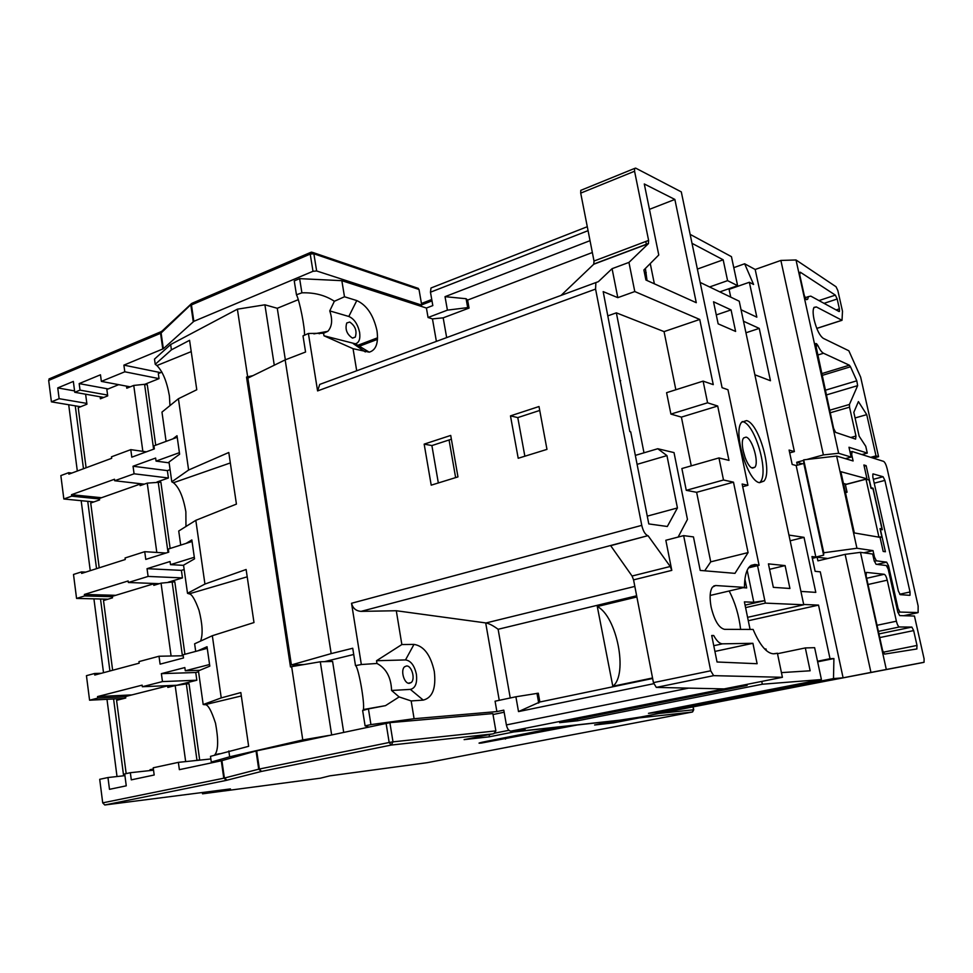 <?xml version="1.0" encoding="UTF-8"?>
<svg xmlns="http://www.w3.org/2000/svg" width="973" height="973" viewBox="0 0 973 973"><rect width="100%" height="100%" fill="white"/><g stroke="black" fill="none" stroke-linecap="round" stroke-linejoin="round"><path stroke-width="1.46" d="M883.131 652.238L917.004 645.44L916.797 648.979L884.554 654.099L882.572 650.39L866.152 575.992L866.311 572.477M406.507 665.982C411.701 665.374 415.605 679.227 411.178 682.56L409.365 683.314C404.196 684.031 400.207 670.142 404.622 666.76L406.507 665.982M352.372 338.045L355.279 337.12C357.164 330.954 355.315 325.931 349.733 322.051L346.753 322.987C344.904 329.215 346.777 334.238 352.372 338.045M752.579 468.11L754.805 467.332C759.341 462.807 752.226 438.191 746.072 437.12L743.7 437.911C739.176 442.496 746.498 467.417 752.579 468.11M759.597 482.669L763.89 481.136C772.903 472.136 758.867 423.158 746.546 420.604L741.669 422.209C732.669 431.44 747.568 481.659 759.597 482.669M759.645 482.681L760.156 482.146C769.242 473.146 755.218 424.24 742.837 421.698L742.253 421.552M399.125 696.936L411.165 700.937L414.097 718.719L370.944 724.605L368.426 708.903L385.503 705.644L399.125 696.936L391.584 690.465L410.375 689.395C415.362 688.203 417.368 683.168 416.395 674.277C414.425 665.459 410.801 660.667 405.51 659.925L376.527 660.728L376.965 663.464L361.336 664.523L351.533 603.272L641.766 525.359C643.104 531.051 645.123 534.493 647.811 535.697L610.679 545.671L632.061 576.028L670.239 566.493L648.127 535.795M391.584 690.465C391.085 677.354 386.208 668.354 376.965 663.464M368.426 708.903L362.637 710.497L365.094 725.858L368.56 726.989M370.944 724.605L365.094 725.858M457.967 476.892L450.718 435.43L424.167 444.126L431.209 485.162L457.967 476.892M546.972 449.38L539.006 406.532L510.472 415.872L518.208 458.271L546.972 449.38M691.268 465.848L681.392 417.113L670.908 414.097L666.59 392.691L703.114 381.124L713.258 384.639L699.745 319.46L634.785 291.547L617.806 297.653L612.078 268.682L598.322 281.696L595.865 282.571L595.573 289.078L641.766 525.359M595.573 289.078L317.587 390.915L308.392 333.471L303.004 335.88L305.571 352.019L285.162 359.876L331.173 653.613L352.737 648.249L355.498 665.629L361.336 664.523M647.811 535.697L361.056 611.372L396.291 610.74L401.861 644.552L413.987 644.394C423.863 645.95 430.638 654.987 434.311 671.528C436.22 688.203 432.547 697.726 423.255 700.11L411.165 700.937M363.014 710.412L363.355 709.548C365.009 703.552 358.38 666.493 355.498 665.629M401.861 644.552L376.527 660.728M361.056 611.372C355.996 610.971 352.822 608.271 351.533 603.272M914.45 616.043L924.082 658.806L924.058 662.272L870.944 672.416L845.136 554.355L860.473 552.348L872.672 554.051L874.119 560.533L876.053 564.279L886.342 565.532L888.227 569.205L897.787 611.993L899.648 615.593L914.45 616.043M816.323 306.921L814.036 307.371C812.808 309.463 812.82 313.574 814.097 319.703C816.59 329.506 819.655 335.721 823.292 338.349L848.845 350.779L860.655 377.135L878.57 456.702L876.004 455.887L866.736 414.632L858.405 401.581L853.82 412.345L859.147 436.196L865.763 446.303L867.284 453.102L848.979 447.252L851.156 457.091L838.629 453.284L823.389 454.914L780.869 260.436L796.011 259.973L836.05 286.755L837.862 290.611L842.496 311.238L842.022 320.299L816.323 306.921L813.805 307.748M873.268 458.137L878.57 456.702M427.415 762.65L547.69 739.468M202.36 792.618L202.53 793.822L320.385 778.193L329.835 775.846L427.354 762.662M296.461 294.783L301.898 292.824L299.635 278.643L294.247 280.905L296.461 294.783C299.538 300.28 305.181 328.898 304.452 335.284M323.559 333.252L323.973 335.782L355.376 343.797C359.049 342.788 360.46 339.005 359.621 332.438C357.76 324.143 354.16 318.816 348.808 316.468L329.75 310.898C332.766 319.728 332.121 326.539 327.816 331.331L323.559 333.252L308.392 333.471M317.587 390.915L319.74 384.408L324.751 382.559M323.973 335.782L353.053 348.687L356.702 370.774M653.698 683.703L518.512 711.591L515.897 696.777L495.075 701.205L496.887 711.591L414.097 718.719M396.291 610.74L486.014 622.963C489.2 623.571 493.226 625.675 498.127 629.276L510.253 697.982M328.825 735.454L302.773 739.93L291.645 666.639L320.299 661.774L331.647 734.858M320.299 661.774L332.596 661.433L343.688 732.292M171.406 349.854L170.652 344.539L154.5 359.098L155.23 364.291L171.406 349.854L189.577 340.307L196.777 389.747L178.412 398.735L161.968 412.114L166.091 441.377M172.902 438.859L177.001 435.734L179.409 452.664L156.057 461.105L155.631 458.052L133.046 466.237L134.079 473.79L114.692 480.747L114.498 479.251L71.516 494.698L101.484 497.726M185.965 526.49L185.867 511.749C183.277 497.008 179.129 487.339 173.437 482.742L171.795 481.83L169.01 462.017L179.628 454.209L179.409 452.664M171.795 481.83L188.616 470.02L178.412 398.735M200.572 641.085C203.053 634.53 202.53 624.252 199.003 610.266C195.001 599.344 191.705 593.871 189.115 593.858L187.509 593.299L204.938 584.055L195.816 520.324L178.728 531.015L180.723 545.099M186.062 543.408L191.839 539.93L194.308 557.274L170.494 564.656L170.056 561.518L147.045 568.682L148.103 576.43L128.351 582.499L128.144 580.966L84.371 594.454L115.702 595.318M187.509 593.299L183.544 565.167L194.527 558.855L194.308 557.274M252.871 375.675L246.522 377.05L290.489 666.967L291.645 666.639M247.616 376.527L237.388 309.183L170.652 344.539M188.616 470.02L228.789 452.494L236.427 504.099L195.816 520.324M204.938 584.055L246.12 569.497L253.989 622.55L212.333 635.722L194.624 643.798L195.707 651.411M214.547 755.157L214.924 754.695C218.329 750.098 218.536 739.626 215.532 723.292C211.287 710.156 207.699 703.966 204.768 704.72L203.187 704.537L221.236 697.909L212.333 635.722M221.236 697.909L240.83 692.569L248.65 746.315L210.496 756.349L211.299 762.054L215.313 762.054M302.773 739.93L229.664 756.812L228.825 750.974M197.653 650.888L207.03 646.729L209.572 664.523L185.296 670.774L184.846 667.563L161.384 673.644L162.467 681.587L142.338 686.731L142.131 685.15L97.531 696.583L131.939 694.892M203.187 704.537L198.443 670.859L209.803 666.14L209.572 664.523M229.664 756.812L211.299 762.054M193.846 321.333L313.002 271.297L310.217 254.087L191.45 304.938L193.846 321.333L163.342 348.748L123.887 365.13L124.799 371.795L101.362 381.392L100.474 374.8L79.166 383.605L80.029 390.124L74.763 392.289L73.34 381.44L57.748 387.911L59.134 398.687L51.411 401.849L48.674 380.407L49.927 378.558M419.74 305.887L421.723 305.121L316.651 270.968L313.002 271.297M421.723 305.121L419.01 289.492L415.799 287.534M124.799 371.795L159.037 378.631L144.734 384.335M130.224 386.84L101.362 381.392M588.069 230.674L430.467 292.204L432.815 305.583L426.417 308.04L341.839 280.674L344.491 296.765L356.787 300.572C366.772 305.121 373.51 315.179 376.989 330.735C378.619 343.043 376.028 350.195 369.217 352.165L353.053 348.687M447.41 310.144L445.026 296.668L466.091 298.723L467.685 307.614L447.41 310.144L428.059 317.502L426.417 308.04M445.026 296.668L590.027 240.672M496.887 711.591L503.795 710.144L506.386 724.921C507.298 728.886 508.818 730.954 510.947 731.124L525.128 729.592L513.89 731.818L619.619 720.202L640.915 716.979M428.059 317.502L432.45 318.889L443.177 317.843L446.668 337.607M161.919 372.124L158.319 373.583L159.037 378.631M153.625 449.173L144.588 384.311L147.3 384.834L155.729 445.196M169.959 405.607L169.411 395.914C166.857 381.452 162.686 371.333 156.896 365.556L191.219 351.618M155.23 364.291L156.896 365.556M274.277 365.216L264.899 304.804L237.388 309.183M118.706 384.663L106.848 389.468L107.711 395.877L100.389 398.808L100.122 396.777M85.612 394.211L86.938 404.209L78.229 407.711L86.098 467.77M107.602 395.074L80.029 390.124M103.831 397.434L74.763 392.289M86.828 403.406L59.134 398.687M51.411 401.849L75.262 405.838L83.483 468.743M80.65 406.738L75.262 405.838M142.849 451.338L133.751 385.43L126.782 388.227L126.49 386.135M144.588 384.311L133.751 385.43M142.338 686.731L176.928 685.247L196.838 680.224L195.755 672.513L198.577 671.784M168.244 685.856L169.375 685.564M185.673 761.604L175.176 685.564L186.342 683.897L189.042 683.788L199.684 759.937L193.469 760.777M197.884 760.314L199.684 759.937M153.381 768.986L150.024 769.704L153.43 769.339M202.53 793.822L230.443 788.921L104.768 804.987L102.712 802.859L99.708 779.312L107.967 777.536L109.487 789.334L126.259 785.819L124.702 773.924L130.346 772.708L131.294 779.86L154.184 775.007L153.223 767.782L178.375 762.358L210.861 758.964M153.539 770.19L130.346 772.708M71.516 494.698L71.698 496.169L63.841 498.991L87.74 501.326L96.546 568.67M99.453 498.954L71.698 496.169M144.332 484.165L114.692 480.747M71.82 473.06L68.682 472.683L68.864 474.155L111.676 458.307L111.481 456.811L130.783 449.648L131.817 457.176L154.354 448.906L153.929 445.865L177.22 437.278M84.371 594.454L84.566 595.962L76.563 598.419L100.511 599.003L109.925 670.993M112.369 596.692L84.566 595.962M159.329 583.678L128.351 582.499M85.758 572.112L81.464 571.917L81.659 573.413L125.262 559.511L125.055 557.979L144.722 551.691L145.78 559.414L168.755 552.153L168.317 549.04L192.058 541.499M157.018 481.988L168.402 477.986L167.368 470.628L170.08 469.655M143.238 484.542L139.942 484.165L140.136 485.636L147.239 483.131L160.886 482.17L170.141 548.456M168.268 582.195L182.45 577.913L181.392 570.373L184.165 569.533M157.225 583.97L158.331 583.63M158.222 584.007L153.612 583.836L153.819 585.345L161.044 583.155L174.799 581.793L184.919 654.27M146.364 451.837L130.783 449.648M93.882 501.922L87.74 501.326M166.006 553.017L144.722 551.691M107.991 599.198L100.511 599.003M97.531 696.583L97.738 698.115L89.577 700.207L113.586 698.967L123.62 775.797M125.59 696.729L97.738 698.115M101.301 673.292L94.563 673.498L94.758 675.043L139.175 663.172L138.969 661.604L159.013 656.24L160.095 664.145L183.508 657.967L183.058 654.768L207.261 648.334M183.204 655.766L159.013 656.24M124.13 698.432L113.586 698.967M172.087 581.684L182.413 655.79M186.342 683.897L196.972 760.217M158.185 481.842L168.013 552.384M89.577 700.207L86.439 675.676L94.563 673.498M76.563 598.419L73.498 574.459L81.464 571.917M63.841 498.991L60.849 475.59L68.682 472.683M735.612 331.428L731.064 309.901L713.537 301.788L718.147 323.839L735.612 331.428M716.286 314.924L731.064 309.901M747.58 617.344L803.759 604.78L739.237 301.216L700.159 282.425M745.075 605.145L764.814 600.633L765.337 603.126L803.759 604.78M745.586 607.614L765.337 603.126M757.541 565.666L764.814 600.633L753.795 602.287L744.394 601.873L750.074 629.434M753.795 602.287L747.179 570.287M729.154 590.988C735.114 602.396 738.945 615.204 740.635 629.409M656.301 687.4L653.442 682.632L710.704 670.786L713.647 675.651L656.301 687.4L724.107 688.908L737.899 686.172L747.142 685.43L746.656 684.42M761.75 681.416L762.321 684.226L821.419 679.543L814.632 647.677L805.328 647.933L810.156 670.786L781.441 672.611M764.669 648.991L765.994 648.967L766.335 650.584M743.141 587.704L746.692 587.935L744.904 579.263M777.5 653.71L805.328 647.933M797.325 465.191L796.705 462.284L803.698 460.351M802.36 463.805L796.705 462.284M741.049 309.755L756.836 317.174L749.356 282.267L753.589 284.457L744.649 263.78L733.776 267.648M817.527 661.251L830.018 658.721L818.536 605.109L803.686 604.464M830.018 658.721L833.91 658.551L833.496 678.582L843.105 677.828L820.288 571.832L815.131 571.333L811.956 556.556L815.848 557.03L796.157 465.52L792.192 464.474L789.091 450.061L794.394 451.581L755.182 269.472L744.649 263.78M754.866 374.775L770.458 380.735L759.244 328.4L743.494 321.236M800.913 591.414L815.8 592.375L804.014 537.351L788.945 535.077M845.136 554.355L817.916 560.849L817.138 557.188L827.792 558.49M719.825 291.888L737.619 285.685L727.585 280.65L723.17 259.803L692.01 243.323M737.619 285.685L731.441 256.653L690.149 234.371M833.496 678.582L663.063 711.798L648.48 713.331L821.419 679.543M762.321 684.226L577.67 720.762L559.621 722.659L747.142 685.43M724.107 688.908L510.947 731.124M640.733 717.016L870.944 672.416M594.819 724.958L617.393 720.555L577.366 724.958L481.635 743.019C476.819 743.518 478.619 742.922 487.023 741.219L559.852 726.88L513.768 731.951L489.127 736.841L489.516 734.591M513.72 730.832L513.89 731.818M493.019 714.535L504.16 712.224M492.849 713.598L389.881 722.647L392.995 741.852L495.865 730.881L492.849 713.598M721.796 688.86L722.477 689.03M377.548 337.813L356.459 345.829M357.869 346.789L377.475 339.358M877.16 536.865L881.879 537.011L880.006 528.631L881.988 528.996L873.012 488.86L871.005 488.337L869.157 480.054L866.006 479.203L878.789 536.476M845.269 491.791L847.057 492.216L845.391 484.627L866.006 479.203M847.057 492.216L845.464 492.642M880.054 537.364L883.192 551.436L885.394 551.752L880.383 529.373L882.353 529.738L873.073 488.227L871.078 487.704L866.152 465.653L863.902 464.985L866.979 478.813L840.842 471.674L854.33 532.936L880.054 537.364M880.079 537.449L881.879 537.011M866.979 478.813L846.401 484.238L843.445 483.484M864.17 466.189L866.152 465.653M877.026 625.286L896.388 621.212L887.242 580.176L868.038 584.505M896.388 621.212C897.276 624.702 898.286 626.624 899.405 626.977L878.376 631.368M878.935 633.922L911.847 627.086L899.405 626.977M911.847 627.086L913.659 630.589L879.738 637.583M917.004 645.44L913.659 630.589M866.663 578.29L884.202 574.289L866.529 572.416M884.202 574.289C885.357 574.751 886.367 576.709 887.242 580.176M860.473 552.348L886.306 669.448M812.346 558.344L817.138 557.188M710.704 670.786L683.642 535.636L693.457 536.901L700.207 570.421L734.968 573.352L748.079 552.591L733.484 482.158L723.498 480.005L718.95 457.93L728.972 460.387L717.697 406.021L707.578 402.798L703.114 381.124M750.949 565.422L754.914 564.449L749.04 567.174C746.023 571.054 744.491 577.792 744.454 587.388L715.666 585.527L712.479 587.108C709.864 590.988 709.414 597.641 711.129 607.079C714.425 620.579 718.901 627.999 724.557 629.349L753.114 629.446C759.877 645.257 766.663 653.382 773.486 653.807L777.403 653.224L782.414 677.305L713.647 675.651M754.914 564.449L759.086 565.289L742.156 484.031L747.933 485.284L727.962 389.735L722.088 387.692L681.295 191.888L635.661 168.122L634.615 168.426L634.566 171.236L580.711 193.128L594.016 261.032L648.614 240.416L634.566 171.236M648.614 240.416L648.359 243.688L593.737 264.242L561.068 295.403M634.785 291.547L628.947 262.406L648.359 243.688M711.786 635.904L713.695 635.491L711.713 635.503L717.04 661.993L757.116 663.72L752.92 643.299L722.452 643.834L713.768 645.707M713.695 635.491C716.663 640.939 719.582 643.725 722.452 643.834M674.861 199.441L644.284 183.97L658.77 254.999L643.883 269.971L645.914 280.005L696.279 302.7L674.861 199.441L649.453 209.341M829.604 410.253L849.429 404.464L857.639 385.649L826.235 394.989M849.429 404.464L849.526 407.176L830.164 412.795M850.816 437.497L855.96 436.05L849.526 407.176M855.96 436.05L855.583 439.103L835.625 432.377L833.606 428.388L815.483 343.676M815.325 344.235L816.639 343.81L816.006 343.518M816.639 343.81L817.879 345.512C819.862 349.757 821.747 352.348 823.511 353.248L817.442 355.145M821.54 373.693L849.356 365.191L823.511 353.248M849.356 365.191L850.487 366.772L821.93 375.481M825.189 390.27L856.799 380.808L850.487 366.772M856.799 380.808L857.639 385.649M806.447 299.648L807.663 299.246L808.466 296.595L810.825 296.145L839.079 311.542M807.663 299.246L806.313 299.575L804.282 295.427L799.745 274.873L800.305 272.197L799.648 272.428M818.95 300.584L835.357 295.123L800.305 272.197M835.357 295.123L837.181 299.003L824.034 303.345M836.123 309.937L839.395 308.867L837.181 299.003M839.395 308.867L839.431 311.433M796.011 259.973L838.629 453.284M704.695 570.798L710.728 561.847L696.632 492.314L733.484 482.158M710.728 561.847L748.079 552.591M681.392 417.113L717.697 406.021M617.806 297.653L603.187 291.62L629.823 431.611L630.711 431.83L648.796 523.924L667.32 526.49L677.427 507.955L666.955 455.607L637.096 464.352M619.874 380.905L620.665 380.638M455.632 477.609L449.064 439.978M607.943 315.824L616.359 312.844L643.992 452.81M256.045 750.974L221.905 760.643L224.386 778.059L258.709 769.181L256.045 750.974L389.881 722.647M515.897 696.777L538.288 693.214L539.869 701.995L652.64 678.485M539.869 701.995L518.512 711.591M597.288 606.52L612.82 686.269C628.363 674.471 616.846 616.25 597.288 606.52L636.877 596.96M652.591 678.254L612.382 686.634M467.685 307.614L469.047 308.076L443.177 317.843M592.35 252.518L467.612 300.073L466.091 298.723M469.047 308.076L467.612 300.073M68.706 404.744L77.317 471.029M81.173 500.681L90.258 570.677M93.919 598.845L103.515 672.696M106.981 699.307L117.015 776.527M102.712 802.859L223.778 778.205L221.297 760.789L179.373 769.667L178.375 762.358M580.711 193.128L580.784 190.355L581.672 189.99M593.737 264.242L594.016 261.032M670.239 566.493L671.796 570.373L633.569 579.859L653.442 682.632M633.569 579.859L632.061 576.028M536.962 693.299L538.714 703.053M830.978 680.188L923.9 662.358M612.078 268.682L628.947 262.406M430.467 292.204L430.99 287.996L432.547 287.388M671.796 570.373L665.836 540.27L683.642 535.636M737.899 686.172L782.414 677.305M654.367 283.812L650.256 263.549M646.388 244.43L645.78 241.486M647.033 280.516L645.391 268.451M675.846 389.759L664.06 331.611L616.359 312.844M664.06 331.611L699.745 319.46M635.345 455.376L657.748 448.735L674.021 452.603L687.449 519.4L678.132 537.072M718.95 457.93L681.878 468.536L686.269 490.331L696.632 492.314M647.264 516.14L677.427 507.955M657.748 448.735L666.955 455.607M451.375 439.224L431.89 445.573L438.337 482.961M539.723 410.448L517.782 417.599L524.861 456.215M517.782 417.599L510.472 415.872M431.89 445.573L424.167 444.126M670.908 414.097L707.578 402.798M686.269 490.331L723.498 480.005M714.912 651.424L752.92 643.299M710.144 595.464L744.454 587.388M748.541 567.843L759.086 565.289M777.403 653.224L774.849 653.759M806.848 459.487L823.389 454.914M755.182 269.472L780.869 260.436M789.699 452.895L794.394 451.581M845.403 458.66L851.156 457.091M861.883 454.573L867.284 453.102M855.072 417.964L866.736 414.632M870.677 457.322L876.004 455.887M873.024 550.621L874.459 557.091L876.393 560.825L886.646 562.151L888.531 565.799L898.067 608.478L899.928 612.078L918.123 612.552L918.135 605.984L887.121 468.609C886.087 464.571 884.895 462.163 883.545 461.36L852.105 451.496L851.716 454.634L853.114 460.959L836.622 456.045L856.933 548.261L873.024 550.621L863.805 552.81M815.848 557.03L823.632 555.169L823.766 552.761L803.686 459.852L803.795 463.416L796.157 465.52M803.686 459.852L836.622 456.045M856.933 548.261L823.766 552.761M872.842 474.033L872.842 477.025L898.383 591.073L900.232 594.661L909.633 595.33M873.353 479.3L883.083 476.746L873.182 473.924M883.083 476.746L884.895 480.394L874.228 483.18M899.672 594.248L910.035 591.973L884.895 480.394M910.035 591.973L910.023 595.245M871.82 488.555L873.073 488.227M880.443 529.373L881.988 528.996M823.632 555.169L803.795 463.416M730.735 297.13L729.081 289.322L749.356 282.267M729.081 289.322L728.29 288.932M512.528 730.954L513.768 731.951M577.378 719.144L577.67 720.762M663.197 710.448L663.063 711.798M817.648 661.835L833.91 658.551M697.373 269.083L723.17 259.803M709.597 286.962L727.585 280.65M745.938 332.778L759.244 328.4M790.161 540.793L804.014 537.351M742.715 486.707L747.933 485.284M748.273 620.738L818.536 605.109M773.34 587.351L789.93 588.47L785.102 565.593L768.427 563.878L773.34 587.351M769.57 569.314L785.102 565.593M175.298 685.551L167.599 685.88L125.553 696.51L125.76 698.018L116.578 700.329L126.174 773.608M124.933 775.651L107.967 777.536M196.838 680.224L162.467 681.587M167.599 685.88L167.818 687.425L175.176 685.564M150.146 770.555L150.024 769.704M153.612 583.836L112.321 596.34L112.515 597.823L103.503 600.548L112.637 670.263M182.45 577.913L148.103 576.43M171.102 656.009L161.044 583.155M139.942 484.165L99.392 498.468L99.587 499.915L90.72 503.029L99.21 567.818M168.402 477.986L134.079 473.79M156.811 552.445L147.239 483.131M195.755 672.513L161.384 673.644M199.757 670.312L185.296 670.774M181.392 570.373L147.045 568.682M183.569 565.349L170.494 564.656M167.368 470.628L133.046 466.237M169.12 462.856L156.057 461.105M108.161 388.932L79.166 383.605M74.58 390.915L57.748 387.911M299.635 278.643L341.839 280.674M298.273 299.672L277.281 308.283L264.899 304.804M221.297 760.789L221.905 760.643M160.63 372.647L123.887 365.13M277.281 308.283L285.344 359.815M353.722 654.476L324.52 661.652M285.162 359.876L247.86 378.132L291.389 664.924L331.173 653.613M303.941 664.547L291.389 664.924M248.979 377.585L246.522 377.05M344.491 296.765L334.371 301.265L329.75 310.898M301.898 292.824C314.376 292.423 325.201 295.233 334.371 301.265M613.927 721.236L613.355 722.89L594.6 724.994M639.675 717.125L639.139 717.879L613.355 722.89M547.629 739.48L692.18 712.066L639.139 717.879M489.127 736.841L464.425 739.589M256.702 750.828L259.365 769.035L258.709 769.181L261.457 771.431L225.809 780.492L104.768 804.987M464.121 739.65L493.883 733.642L495.865 730.881M192.508 303.065L161.104 332.985L163.342 348.748M745.354 458.332L742.922 449.781M410.375 689.395L423.255 700.11M658.903 713.477L693.567 709.779L692.995 706.848M499.246 700.317L485.697 622.915M419.01 289.492L313.865 253.783L316.651 270.968M162.795 349.064L160.557 333.313L48.674 380.407M193.262 321.674L190.866 305.291L191.73 303.394L161.263 331.805L161.104 332.985L160.849 331.793L162.187 330.954M506.386 724.921L688.641 688.118M436.391 341.389L432.45 318.889M492.91 733.91L391.219 745.063L261.457 771.431L259.365 769.035L389.176 742.484L386.062 723.255M494.783 733.131L508.952 730.309M431.988 300.888L421.686 304.877M636.658 595.792L498.127 629.276M486.014 622.963L634.834 586.415M644.527 273.158L646.218 272.549M715.666 585.527L713.72 585.989M749.879 566.262L756.617 564.62M816.773 328.387L841.596 320.372M817.879 345.512L815.483 346.266M888.531 565.799L887.048 566.152M897.045 608.697L898.067 608.478M903.637 615.714L917.697 612.735M899.928 612.078L897.909 612.516M851.716 454.634L850.682 454.926M873.401 557.334L874.459 557.091M876.393 560.825L874.313 561.312M876.989 564.389L886.646 562.151M204.768 704.72L241.316 695.963M189.115 593.858L247.203 576.819M173.437 482.742L230.333 462.941M353.296 343.651L365.325 351.922M348.808 316.468L356.787 300.572M405.51 659.925L413.987 644.394M505.474 739.066L504.184 737.838M693.725 709.791L692.241 712.054M227.025 780.212L224.386 778.059L225.809 780.492M391.219 745.063L392.995 741.852L389.176 742.484L391.219 745.063M161.676 331.428L49.015 378.947M192.618 303.017L310.423 252.506L310.217 254.087L313.865 253.783L313.403 252.664L311.567 252.153M311.372 252.165L310.423 252.506L313.403 252.664L418.378 288.409M408.368 683.204L411.178 682.56M352.676 338.105L355.279 337.12M754.805 467.332L751.861 467.843M760.156 482.146L763.89 481.136M587.291 226.709L430.99 287.996M612.82 686.269L652.542 677.986M808.466 296.595L805.036 297.75M214.924 754.695L219.436 753.722M355.376 343.797L369.217 352.165M319.229 333.763L323.316 332.158M327.816 331.331L313.89 333.885M385.503 705.644L363.355 709.548M851.728 451.618L850.049 452.08M916.967 648.894L915.471 649.198M595.865 282.571L319.74 384.408M816.785 328.436L841.681 320.409M692.606 711.92L693.725 709.767L693.141 706.824M431.744 299.502L421.443 303.491M648.541 243.457L593.907 264.011M580.784 190.355L634.615 168.426"/></g></svg>
